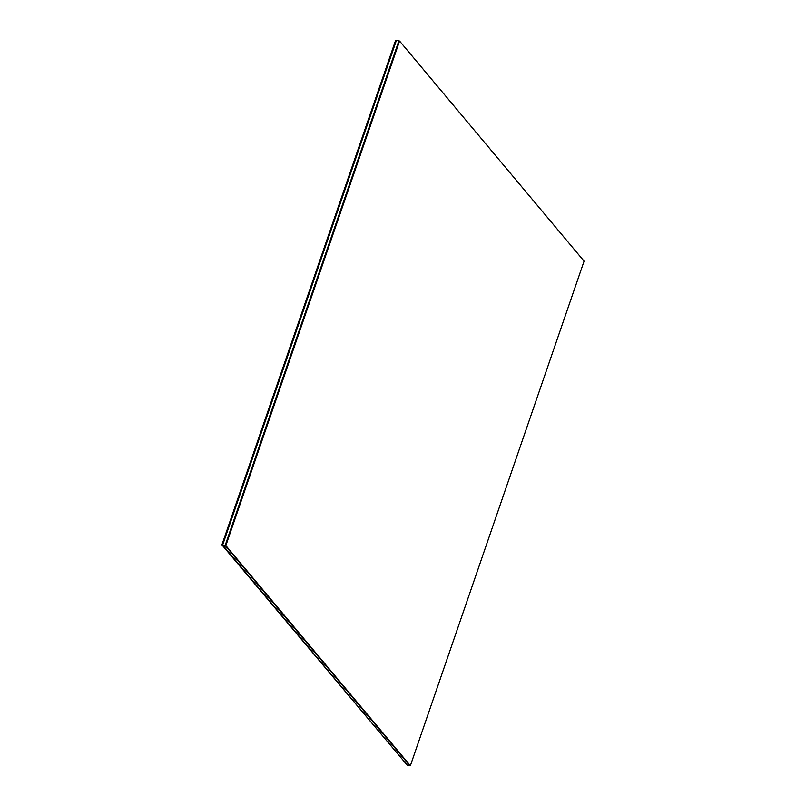 <?xml version="1.0" encoding="UTF-8"?>
<svg xmlns="http://www.w3.org/2000/svg" width="806" height="806" viewBox="0 0 806 806"><rect width="100%" height="100%" fill="white"/><g stroke="black" fill="none" stroke-linecap="round" stroke-linejoin="round"><path stroke-width="1.21" d="M409.67 765.569L225.146 545.45L222.658 544.977L407.181 765.096L409.67 765.569L407.181 765.096L222.658 544.977L225.146 545.45L398.869 40.915L396.381 40.441L222.658 544.977L396.381 40.441L398.869 40.915L225.146 545.45L409.861 765.609L225.348 545.491L399.071 40.955L225.146 545.45L409.67 765.569M407.181 765.096L221.912 544.836L407.181 765.096L221.912 544.836L222.658 544.977L396.381 40.441L395.635 40.3L221.912 544.836L395.635 40.3L396.381 40.441L222.658 544.977L407.181 765.096M398.869 40.915L225.146 545.45L398.869 40.915M410.365 765.7L225.348 545.491L410.365 765.7L225.348 545.491L399.071 40.955L225.348 545.491L399.564 41.046L584.088 261.164L410.365 765.7L584.088 261.164L399.564 41.046L225.841 545.581L410.365 765.7"/></g></svg>
